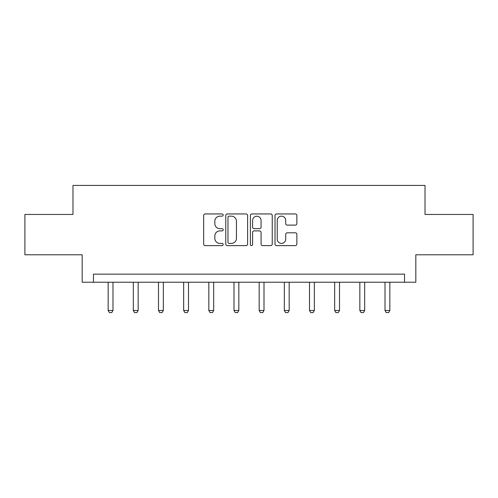 <?xml version="1.0" encoding="UTF-8"?>
<svg xmlns="http://www.w3.org/2000/svg" width="498" height="498" viewBox="0 0 498 498"><rect width="100%" height="100%" fill="white"/><g stroke="black" fill="none" stroke-linecap="round" stroke-linejoin="round"><path stroke-width="0.75" d="M223.185 215.055A1.108 1.108 0 0 0 222.077 213.947L205.251 213.947A1.581 1.581 0 0 0 203.67 215.534L203.67 244.039A1.581 1.581 0 0 0 205.251 245.62L222.077 245.62A1.108 1.108 0 0 0 223.185 244.512A1.108 1.108 0 0 0 222.077 243.404L219.898 243.404A5.067 5.067 0 0 1 214.831 238.337L214.831 235.959A5.067 5.067 0 0 1 219.898 230.891L222.077 230.891A1.108 1.108 0 0 0 223.185 229.783A1.108 1.108 0 0 0 222.077 228.675L219.898 228.675A5.067 5.067 0 0 1 214.831 223.608L214.831 221.23A5.067 5.067 0 0 1 219.898 216.163L222.077 216.163A1.108 1.108 0 0 0 223.185 215.055M295.283 225.115A1.581 1.581 0 0 0 296.864 223.527L296.864 215.534A1.581 1.581 0 0 0 295.283 213.947L276.595 213.947A1.581 1.581 0 0 0 275.014 215.534L275.014 244.039A1.581 1.581 0 0 0 276.595 245.62L295.283 245.62A1.581 1.581 0 0 0 296.864 244.039L296.864 234.377A1.581 1.581 0 0 0 295.283 232.796L287.284 232.796A1.581 1.581 0 0 0 285.703 234.377L285.703 239.171A4.239 4.239 0 0 1 281.463 243.404A4.239 4.239 0 0 1 277.23 239.171L277.23 220.402A4.239 4.239 0 0 1 281.463 216.163A4.239 4.239 0 0 1 285.703 220.402L285.703 223.527A1.581 1.581 0 0 0 287.284 225.115L295.283 225.115M404.532 282.223L415.824 282.223L415.824 254.789L473.1 254.789L473.1 214.457L425.018 214.457L425.018 185.418L72.982 185.418L72.982 214.457L24.9 214.457L24.9 254.789L82.176 254.789L82.176 282.223L404.532 282.223L404.532 274.155L93.468 274.155L93.468 282.223M247.612 215.534A1.581 1.581 0 0 0 246.031 213.947L227.343 213.947A1.581 1.581 0 0 0 225.762 215.534L225.762 244.039A1.581 1.581 0 0 0 227.343 245.62L246.031 245.62A1.581 1.581 0 0 0 247.612 244.039L247.612 215.534M251.969 213.947L270.657 213.947A1.581 1.581 0 0 1 272.238 215.534L272.238 244.039A1.581 1.581 0 0 1 270.657 245.62L262.658 245.62A1.581 1.581 0 0 1 261.077 244.039L261.077 232.479A1.581 1.581 0 0 0 259.489 230.891L254.185 230.891A1.581 1.581 0 0 0 252.604 232.479L252.604 244.512A1.108 1.108 0 0 1 251.496 245.62A1.108 1.108 0 0 1 250.388 244.512L250.388 215.534A1.581 1.581 0 0 1 251.969 213.947M229.086 216.163A1.108 1.108 0 0 0 227.978 217.271L227.978 242.296A1.108 1.108 0 0 0 229.086 243.404L231.383 243.404A5.067 5.067 0 0 0 236.45 238.337L236.45 221.23A5.067 5.067 0 0 0 231.383 216.163L229.086 216.163M261.077 220.483A4.239 4.239 0 0 0 256.837 216.244A4.239 4.239 0 0 0 252.604 220.483L252.604 227.094A1.581 1.581 0 0 0 254.185 228.675L259.489 228.675A1.581 1.581 0 0 0 261.077 227.094L261.077 220.483M108.153 282.223L108.153 310.484L112.99 310.484L112.99 282.223M112.99 310.484L111.782 312.582L109.361 312.582L108.153 310.484M133.321 282.223L133.321 310.484L138.158 310.484L138.158 282.223M138.158 310.484L136.95 312.582L134.528 312.582L133.321 310.484M158.489 282.223L158.489 310.484L163.332 310.484L163.332 282.223M163.332 310.484L162.118 312.582L159.696 312.582L158.489 310.484M183.656 282.223L183.656 310.484L188.499 310.484L188.499 282.223M188.499 310.484L187.285 312.582L184.87 312.582L183.656 310.484M208.824 282.223L208.824 310.484L213.667 310.484L213.667 282.223M213.667 310.484L212.459 312.582L210.038 312.582L208.824 310.484M233.998 282.223L233.998 310.484L238.835 310.484L238.835 282.223M238.835 310.484L237.627 312.582L235.205 312.582L233.998 310.484M259.165 282.223L259.165 310.484L264.002 310.484L264.002 282.223M264.002 310.484L262.795 312.582L260.373 312.582L259.165 310.484M284.333 282.223L284.333 310.484L289.176 310.484L289.176 282.223M289.176 310.484L287.962 312.582L285.541 312.582L284.333 310.484M309.501 282.223L309.501 310.484L314.344 310.484L314.344 282.223M314.344 310.484L313.13 312.582L310.715 312.582L309.501 310.484M334.668 282.223L334.668 310.484L339.512 310.484L339.512 282.223M339.512 310.484L338.304 312.582L335.882 312.582L334.668 310.484M359.842 282.223L359.842 310.484L364.679 310.484L364.679 282.223M364.679 310.484L363.472 312.582L361.05 312.582L359.842 310.484M385.01 282.223L385.01 310.484L389.847 310.484L389.847 282.223M389.847 310.484L388.639 312.582L386.218 312.582L385.01 310.484"/></g></svg>
